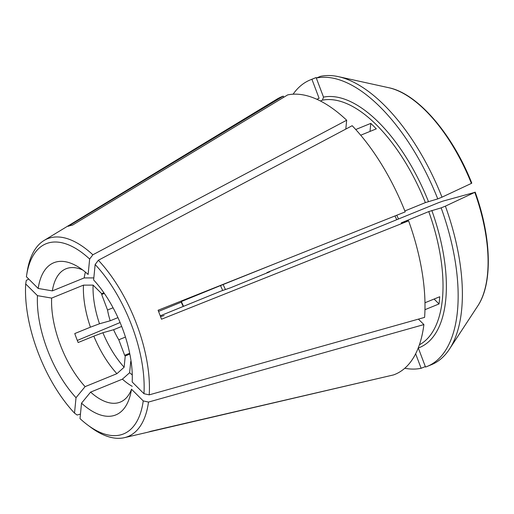 <?xml version="1.0" encoding="UTF-8"?>
<svg xmlns="http://www.w3.org/2000/svg" width="514" height="514" viewBox="0 0 514 514"><rect width="100%" height="100%" fill="white"/><g stroke="black" fill="none" stroke-linecap="round" stroke-linejoin="round"><path stroke-width="0.77" d="M434.092 299.045L439.027 303.954A131.937 62.348 67.8 0 0 439.74 296.745L424.969 302.759M439.027 303.954L424.962 309.685M431.818 210.477A134.334 63.479 67.8 0 1 418.312 347.997L425.515 367.06A154.727 73.116 -112.2 0 0 427.095 366.463L431.33 364.734A154.727 73.116 -112.2 0 0 449.429 349.154A154.727 73.116 -112.2 0 0 445.387 206.14L441.147 207.868L428.76 211.582L401.203 222.883M445.387 206.14A522628.974 24908.414 -20.7 0 0 474.795 192.364L442.843 201.141L438.256 202.799L266.939 272.593A47.975 22.674 -112.2 0 1 267.042 272.902M82.715 269.985A71.966 34.008 -112.2 0 0 65.998 268.79A71.966 34.008 -112.2 0 0 52.351 290.885A55174.084 36192.231 -174.4 0 0 38.177 288.45A82.163 38.826 -112.2 0 1 77.942 266.747A82.163 38.826 -112.2 0 1 88.132 274.476L89.642 259.05L92.854 254.783L346.674 120.231A149.927 70.848 -112.2 0 0 287.66 94.904L72.525 225.106A110.484 52.21 67.8 0 0 68.137 226.333L283.265 96.131A149.927 70.848 -112.2 0 0 277.02 99.093L44.05 240.481A106.771 50.456 -112.2 0 0 27.21 271.559L26.625 275.279A102.671 48.515 -112.2 0 0 26.407 276.738L38.177 288.45M95.141 264.524A102.671 48.515 -112.2 0 1 143.959 393.705L132.188 381.992A82.163 38.826 -112.2 0 0 93.625 279.95L95.141 264.524L98.354 260.257L352.174 125.705A149.927 70.848 -112.2 0 1 405.218 211.877L158.094 310.25A110.484 52.21 67.8 0 1 161.48 319.22L408.604 220.84L401.466 222.838M425.329 366.572L421.127 368.287A154.727 73.116 -112.2 0 1 404.762 368.268M311.921 79.284A154.727 73.116 -112.2 0 0 310.34 79.882L314.581 78.154A154.727 73.116 -112.2 0 1 316.161 77.556L311.921 79.284L319.123 98.341A134.334 63.479 67.8 0 0 316.855 99.273M310.34 79.882A154.727 73.116 -112.2 0 0 293.102 94.197M83.461 285.135A71.966 34.008 -112.2 0 0 90.425 327.18L74.768 333.56A71.966 34.008 67.8 0 0 78.154 342.523L93.818 336.143A71.966 34.008 -112.2 0 0 116.916 373.678L85.106 386.637A71.966 34.008 -112.2 0 1 51.644 298.094L83.461 285.135A66698.921 43752.117 5.6 0 1 93.098 285.109L101.688 293.661A52.177 24.653 -112.2 0 0 101.676 294.49L107.542 310.026A43.78 20.689 -112.2 0 0 110.221 320.768L99.504 323.769A66698.921 3178.859 159.3 0 0 90.425 327.18M28.72 279.044L26.259 280.426L25.7 283.946L37.471 295.659A55174.077 36192.231 -174.4 0 1 51.644 298.094M103.879 292.768L101.688 293.661M93.805 277.907A66698.921 43752.117 5.6 0 0 84.167 277.926L52.351 290.885M143.245 400.914A102.671 48.515 -112.2 0 1 87.605 424.956A102.671 48.515 -112.2 0 1 80.011 418.602L81.527 403.175A82.163 38.826 -112.2 0 0 130.273 395.195A82.163 38.826 -112.2 0 0 131.481 389.201L143.245 400.914L148.507 402.07L423.896 324.585L418.402 319.123M423.896 324.585A149.927 70.848 -112.2 0 1 393.473 374.937L150.467 431.374A110.484 52.21 67.8 0 1 147.222 432.364L124.382 437.671A106.771 50.456 -112.2 0 0 148.507 402.07M148.347 432.081L389.014 375.972M415.64 353.773L421.127 368.287M283.709 97.294L283.265 96.131M474.827 192.197L474.795 192.364A123.964 58.577 67.8 0 1 477.705 306.048L449.429 349.154M160.246 315.814L221.052 291.046A13032.489 621.124 -20.7 0 0 230.542 287.776L269.696 271.822L266.939 272.593M164.133 315.602L160.535 316.605M471.441 183.228L471.402 183.395A522628.974 24908.414 -20.7 0 1 441.995 197.17L437.761 198.899A154.727 73.116 -112.2 0 0 316.309 78.051L323.512 97.114L322.4 100.159L320.395 100.975M322.4 100.159A131.937 62.348 67.8 0 1 425.374 202.612L437.761 198.899M425.374 202.612L404.859 210.971M117.95 317.62L110.221 320.768M427.095 366.463A154.727 73.116 -112.2 0 0 441.147 207.868M113.067 307.77L107.542 310.026M131.083 361.303L130.736 361.445L129.631 372.708A66698.927 39256.532 -45.1 0 1 122.416 379.152L90.599 392.111A71.966 34.008 -112.2 0 0 120.302 402.083A71.966 34.008 -112.2 0 0 131.423 389.548M122.416 379.152A71.966 34.008 -112.2 0 0 132.246 386.342M129.682 353.266L124.658 355.309A52.177 24.653 -112.2 0 0 125.236 355.977L129.849 354.095M130.736 361.445A52.177 24.653 -112.2 0 0 131.154 361.805M125.448 337.068L118.785 339.78L124.658 355.309M370.009 131.417L370.8 123.386L355.733 129.522M370.8 123.386A131.937 62.348 67.8 0 1 376.299 128.86L360.699 135.214M345.806 129.078L346.674 120.231M121.689 326.441L113.607 329.731L102.89 332.731A67.116 31.714 -112.2 0 0 124.131 367.234L125.236 355.977M124.131 367.234A66698.921 39256.525 -45.1 0 1 116.916 373.678M80.454 414.091L77.119 415.029L74.511 413.127L76.027 397.701A55174.077 32473.428 134.9 0 0 85.106 386.637M81.527 403.175A55174.077 32473.428 134.9 0 0 90.599 392.111M277.399 262.757L220.519 285.578A53.976 25.507 -112.2 0 0 222.742 290.461M223.275 284.807A47.975 22.674 -112.2 0 0 225.46 289.523M220.519 285.578L181.365 301.532A53.976 25.507 -112.2 0 0 183.543 306.325M85.42 272.124A71.966 34.008 -112.2 0 0 84.167 277.926M93.098 285.109A67.116 31.714 -112.2 0 0 99.504 323.769M129.631 372.708A67.116 31.714 -112.2 0 0 132.271 374.937M181.365 301.532A13032.489 621.124 -20.7 0 0 181.243 302.181A43.78 20.689 -112.2 0 0 183.247 306.447M113.607 329.731A43.78 20.689 -112.2 0 0 118.785 339.78M441.995 197.17A154.727 73.116 -112.2 0 0 338.411 76.65A154.727 73.116 -112.2 0 0 320.55 76.329L316.309 78.051M89.642 259.05A102.671 48.515 -112.2 0 0 26.625 275.279M92.854 254.783A106.771 50.456 -112.2 0 0 44.05 240.481M143.959 393.705L149.214 394.861A106.771 50.456 -112.2 0 0 98.354 260.257M149.214 394.861L424.603 317.382A149.927 70.848 -112.2 0 0 408.604 220.84M87.605 424.956L90.625 427.211A106.771 50.456 -112.2 0 0 124.382 437.671M25.7 283.946A102.671 48.515 -112.2 0 0 74.511 413.127M37.471 295.659A82.163 38.826 -112.2 0 0 76.027 397.701M77.306 340.435L120.103 322.535M93.818 336.143A66698.921 3178.859 159.3 0 1 102.89 332.731M181.243 302.181L158.556 311.42M104.323 293.41L101.676 294.49M428.76 211.582A131.937 62.348 67.8 0 1 419.385 344.81M394.996 215.944A47.975 22.674 -112.2 0 0 396.763 219.703M471.794 183.157C452.513 134.064 417.702 93.484 388.764 87.721A123.964 58.577 67.8 0 1 471.402 183.395M323.512 97.114A134.334 63.479 67.8 0 1 428.425 201.507M398.511 218.99L396.757 215.244M475.187 192.14C491.525 237.314 492.875 283.683 477.705 306.048M388.764 87.721L338.411 76.65"/></g></svg>

